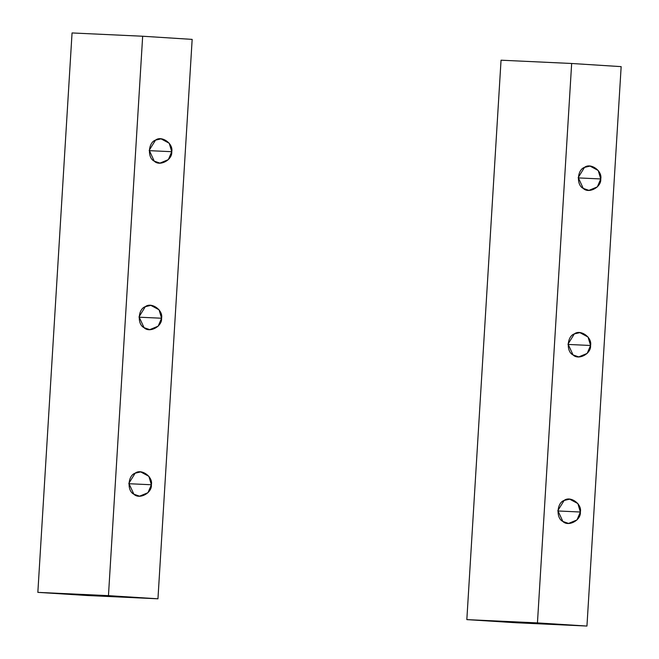<?xml version="1.0" encoding="UTF-8"?>
<svg xmlns="http://www.w3.org/2000/svg" width="659" height="659" viewBox="0 0 659 659"><rect width="100%" height="100%" fill="white"/><g stroke="black" fill="none" stroke-linecap="round" stroke-linejoin="round"><path stroke-width="0.99" d="M600.736 178.951L598.232 170.508L590.052 166.101L584.508 167.378L578.24 177.526L583.223 188.383L588.924 190.377L597.359 186.876L600.736 178.951L578.223 177.905L600.736 178.951C601.593 187.131 588.726 194.059 583.223 188.383C576.213 185.138 577.16 169.709 584.508 167.378C590.653 162.444 602.581 170.945 600.736 178.951M590.555 345.481L588.05 337.037L579.871 332.63L574.318 333.907L568.05 344.056L573.033 354.913L578.734 356.906L587.177 353.405L590.555 345.481L568.033 344.435L590.555 345.481C591.411 353.661 578.536 360.588 573.033 354.913C566.032 351.675 566.971 336.238 574.318 333.907C580.472 328.973 592.4 337.474 590.555 345.481M580.365 512.018L577.869 503.575L569.681 499.168L564.137 500.445L557.868 510.585L562.852 521.442L568.552 523.435L576.987 519.935L580.365 512.018L557.852 510.964L580.365 512.018C581.222 520.198 568.355 527.126 562.852 521.442C555.842 518.205 556.789 502.776 564.137 500.445C570.282 495.502 582.21 504.011 580.365 512.018M501.046 60.2L571.658 63.486L621.157 66.633L586.947 626.05L537.447 622.903L466.836 619.617L516.335 622.763L586.947 626.05L516.335 622.763L466.836 619.617L537.447 622.903L586.947 626.05L621.157 66.633L571.658 63.486L537.447 622.903L571.658 63.486L501.046 60.2L466.836 619.617L501.046 60.2M151.372 484.76L148.876 476.317L140.688 471.91L135.144 473.187L128.876 483.335L133.859 494.192L139.56 496.186L147.995 492.685L151.372 484.76L128.859 483.714L151.372 484.76C152.229 492.94 139.362 499.868 133.859 494.192C126.849 490.955 127.797 475.518 135.144 473.187C141.298 468.252 153.218 476.754 151.372 484.76M161.562 318.231L159.058 309.788L150.878 305.381L145.326 306.657L139.057 316.806L144.041 327.663L149.75 329.657L158.185 326.156L161.562 318.231L139.041 317.185L161.562 318.231C162.419 326.411 149.544 333.339 144.041 327.663C137.039 324.417 137.978 308.989 145.326 306.657C151.479 301.723 163.407 310.224 161.562 318.231M171.744 151.702L169.248 143.258L161.06 138.851L155.516 140.128L149.247 150.268L154.231 161.134L159.931 163.119L168.366 159.618L171.744 151.702L149.231 150.656L171.744 151.702C172.6 159.882 159.733 166.809 154.231 161.134C147.221 157.888 148.168 142.459 155.516 140.128C161.669 135.194 173.589 143.695 171.744 151.702M72.053 32.95L142.665 36.237L192.164 39.383L157.954 598.8L108.455 595.654L37.843 592.367L87.342 595.514L157.954 598.8L87.342 595.514L37.843 592.367L108.455 595.654L157.954 598.8L192.164 39.383L142.665 36.237L108.455 595.654L142.665 36.237L72.053 32.95L37.843 592.367L72.053 32.95"/></g></svg>
